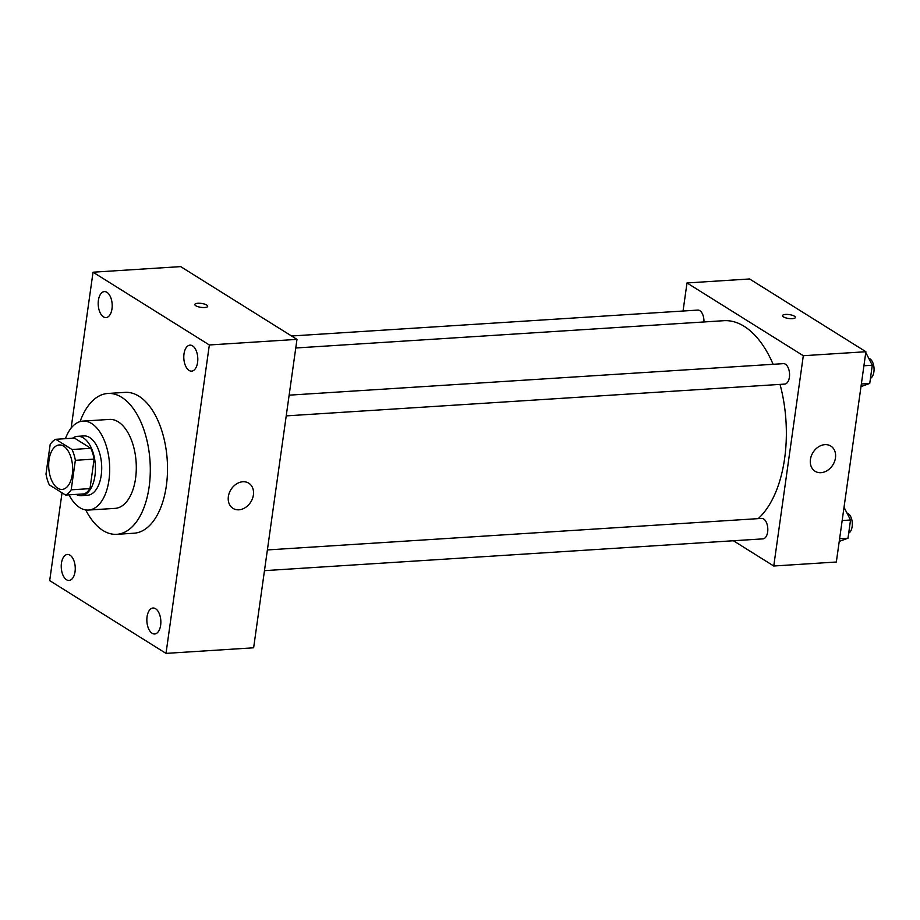 <?xml version="1.0" encoding="UTF-8"?>
<svg xmlns="http://www.w3.org/2000/svg" width="920" height="920" viewBox="0 0 920 920"><rect width="100%" height="100%" fill="white"/><g stroke="black" fill="none" stroke-linecap="round" stroke-linejoin="round"><path stroke-width="1.38" d="M57.718 488.209A22.287 11.937 86.4 0 1 48.703 463.875A22.287 11.937 86.4 0 1 59.259 444.947A22.287 11.937 86.4 0 1 72.588 466.428A22.287 11.937 86.4 0 1 62.088 489.417A22.287 11.937 86.4 0 1 57.718 488.209M71.196 489.819L75.348 460.31A28.761 15.41 86.4 0 0 72.036 449.512L55.718 439.3A28.761 15.41 86.4 0 0 50.151 444.544L46 474.053A28.761 15.41 86.4 0 0 49.312 484.863L65.63 495.075A28.761 15.41 86.4 0 0 71.196 489.819L89.976 488.623L94.127 459.114L75.348 460.31M89.976 488.623A28.761 15.41 86.4 0 1 84.41 493.867L65.63 495.075M94.127 459.114A28.761 15.41 86.4 0 0 90.815 448.304L74.497 438.104L55.718 439.3M76.153 494.397A29.716 15.916 -93.6 0 0 81.34 495.638A29.716 15.916 -93.6 0 0 95.335 464.968A29.716 15.916 -93.6 0 0 77.556 436.333A29.716 15.916 -93.6 0 0 72.565 438.219M77.556 436.333L83.823 435.93A29.716 15.916 86.4 0 1 101.602 464.577A29.716 15.916 86.4 0 1 87.596 495.236L81.34 495.638M90.815 448.304L72.036 449.512M69.023 494.856A44.562 23.885 -93.6 0 0 88.55 510.059A44.562 23.885 -93.6 0 0 109.537 464.071A44.562 23.885 -93.6 0 0 82.869 421.107A44.562 23.885 -93.6 0 0 65.435 438.679M88.55 510.059L115.149 508.369A44.562 23.885 -93.6 0 0 136.137 462.369A44.562 23.885 -93.6 0 0 109.468 419.416L82.869 421.107M85.732 509.933A70.564 37.812 -93.6 0 0 116.805 534.313A70.564 37.812 -93.6 0 0 150.04 461.483A70.564 37.812 -93.6 0 0 107.824 393.472A70.564 37.812 -93.6 0 0 80.097 421.59M107.824 393.472L125.028 392.368A70.564 37.812 86.4 0 1 167.256 460.391A70.564 37.812 86.4 0 1 134.01 533.221L116.805 534.313M197.593 362.388A13.018 6.969 86.4 0 1 191.624 371.128A13.018 6.969 86.4 0 1 183.839 358.581A13.018 6.969 86.4 0 1 189.968 345.149A13.018 6.969 86.4 0 1 197.593 362.388M160.643 625.244A13.018 6.969 86.4 0 1 154.675 633.983A13.018 6.969 86.4 0 1 146.889 621.437A13.018 6.969 86.4 0 1 153.019 608.016A13.018 6.969 86.4 0 1 160.643 625.244M75.037 571.699A13.018 6.969 86.4 0 1 69.081 580.439A13.018 6.969 86.4 0 1 61.283 567.893A13.018 6.969 86.4 0 1 67.424 554.461A13.018 6.969 86.4 0 1 75.037 571.699M111.987 308.832A13.018 6.969 86.4 0 1 106.018 317.572A13.018 6.969 86.4 0 1 98.233 305.037A13.018 6.969 86.4 0 1 104.362 291.605A13.018 6.969 86.4 0 1 111.987 308.832M62.031 492.821L49.691 580.623L166.002 653.384L209.346 344.966L93.035 272.205L71.127 428.087M166.002 653.384L253.632 647.795L296.976 339.376L209.346 344.966M253.391 494.983A14.858 11.707 -58 0 1 233.001 508.38A14.858 11.707 -58 0 1 230.954 489.578A14.858 11.707 -58 0 1 248.756 483.184A14.858 11.707 -58 0 1 253.391 494.983M296.976 339.376L180.665 266.616L93.035 272.205M195.787 305.739A6.497 1.966 -172 0 1 194.833 304.485A6.497 1.966 -172 0 1 201.537 303.439A6.497 1.966 -172 0 1 207.702 306.291A6.497 1.966 -172 0 1 202.894 307.522A6.497 1.966 -172 0 1 195.787 305.739M194.833 304.485A6.497 1.966 -172 0 1 201.537 303.45A6.497 1.966 -172 0 1 207.702 306.303M295.768 347.99L723.752 320.7A103.995 55.729 86.4 0 1 773.122 364.297M780.033 384.399A103.995 55.729 86.4 0 1 758.183 518.639M264.465 570.653L762.956 538.867A10.246 5.497 -93.6 0 0 767.809 530.161A10.246 5.497 -93.6 0 0 763.657 518.972A10.246 5.497 -93.6 0 0 761.645 518.409L267.386 549.93M291.559 335.995L697.797 310.086A10.246 5.497 86.4 0 1 703.949 321.966M289.133 395.163L783.403 363.641A10.246 5.497 86.4 0 1 789.532 373.52A10.246 5.497 86.4 0 1 784.702 384.1L286.223 415.886M733.389 540.753L773.755 566.007L803.309 355.718L686.998 282.957L683.054 311.029M773.755 566.007L836.337 562.016L865.893 351.728L749.581 278.967L686.998 282.957M865.893 351.728L803.309 355.718M820.985 472.684A14.858 11.707 -58 0 1 815.074 471.258A14.858 11.707 -58 0 1 813.027 452.456A14.858 11.707 -58 0 1 830.829 446.073A14.858 11.707 -58 0 1 834.555 461.46A14.858 11.707 -58 0 1 820.985 472.684M783.483 316.894A6.497 1.966 -172 0 1 782.529 315.641A6.497 1.966 -172 0 1 789.233 314.594A6.497 1.966 -172 0 1 795.397 317.446A6.497 1.966 -172 0 1 790.591 318.676A6.497 1.966 -172 0 1 783.483 316.894M782.529 315.641A6.497 1.966 -172 0 1 789.233 314.594A6.497 1.966 -172 0 1 795.397 317.446M839.235 541.409L847.975 538.212L850.54 520.007L844.031 507.276M847.975 538.212L839.615 538.752M850.54 520.007L842.168 520.536M847.009 513.096A10.246 5.497 86.4 0 1 852.253 522.514A10.246 5.497 86.4 0 1 848.7 533.128M860.994 386.63L869.733 383.445L872.286 365.24L865.789 352.509M865.145 351.256L864.271 350.704M869.733 383.445L861.361 383.985M872.286 365.24L863.926 365.769M868.756 358.328A10.246 5.497 86.4 0 1 874 367.747A10.246 5.497 86.4 0 1 870.446 378.361M779.539 297.712L778.665 297.16"/></g></svg>
